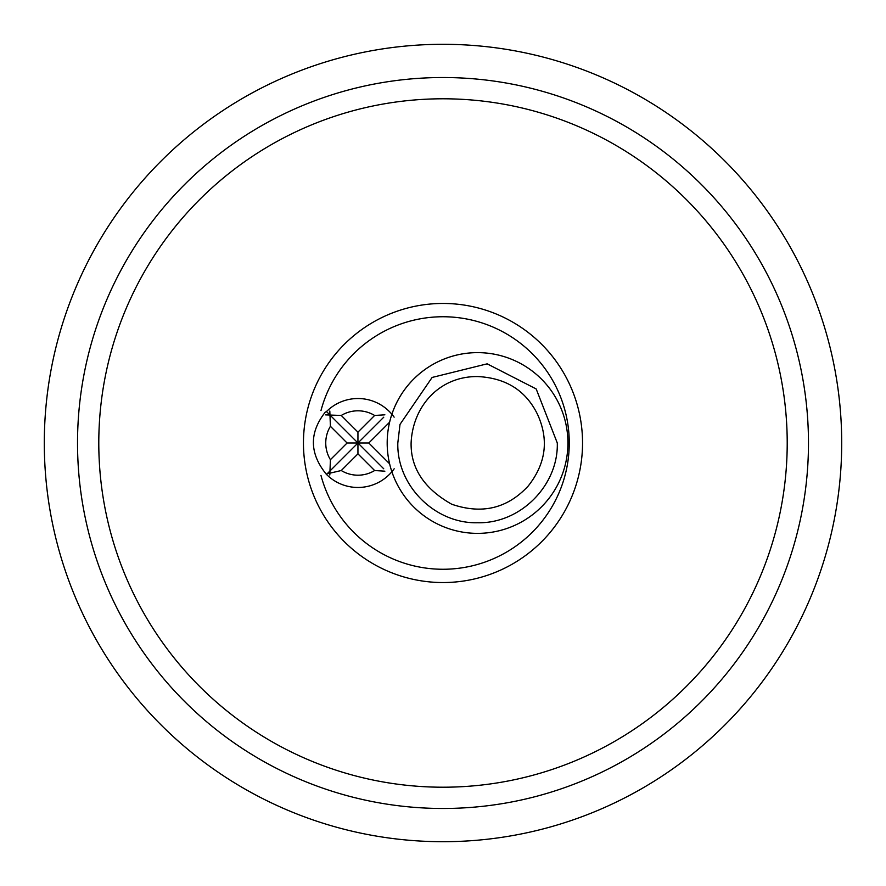 <?xml version="1.0" encoding="UTF-8"?>
<svg xmlns="http://www.w3.org/2000/svg" width="886" height="886" viewBox="0 0 886 886"><rect width="100%" height="100%" fill="white"/><g stroke="black" fill="none" stroke-linecap="round" stroke-linejoin="round"><path stroke-width="1.33" d="M411.104 443C412.666 406.674 438.991 376.251 477.554 376.55C505.995 377.912 526.029 390.626 537.669 414.681C549.021 439.833 545.898 463.577 528.277 485.938C507.445 508.509 481.929 514.6 451.705 504.223C424.228 488.684 410.694 468.284 411.104 443M383.727 468.783L357.944 443L368.797 443L389.153 463.356M397.814 443L400.007 424.383L432.124 377.447L487.167 363.836L536.185 388.954L557.294 443C558.479 485.14 520.591 523.814 477.554 522.74C435.414 523.903 396.718 486.049 397.814 443M389.674 464.054A90.372 90.372 0 0 1 528.754 368.532A90.372 90.372 0 0 1 528.72 517.49A90.372 90.372 0 0 1 389.674 464.054A90.372 90.372 0 0 0 528.72 517.49A90.372 90.372 0 0 0 528.754 368.532A90.372 90.372 0 0 0 389.674 421.902M389.164 422.633L368.797 443M326.535 411.591L357.944 443L383.738 417.206M443 44.3A398.7 398.7 0 0 1 788.285 642.35A398.7 398.7 0 0 1 97.715 642.35A398.7 398.7 0 0 1 443 44.3M808.475 443A365.475 365.475 0 0 1 260.262 759.512A365.475 365.475 0 0 1 260.262 126.488A365.475 365.475 0 0 1 808.475 443A365.475 365.475 0 0 1 260.262 759.512A365.475 365.475 0 0 1 260.262 126.488A365.475 365.475 0 0 1 808.475 443M325.395 411.99C309.148 432.589 309.402 453.278 326.148 474.032L341.254 470.532A32.195 32.195 0 0 0 374.634 470.532L357.944 453.853L341.254 470.532M329.813 475.007L330.412 459.69A32.195 32.195 0 0 1 330.412 426.31L329.813 411.004M330.412 459.69L347.09 443L330.412 426.31M325.649 414.881L341.254 415.468L357.944 432.146L357.944 443L347.09 443M357.944 453.853L357.944 443L326.535 474.409M582.545 443A139.545 139.545 0 0 1 373.227 563.85A139.545 139.545 0 0 1 373.227 322.15A139.545 139.545 0 0 1 582.545 443A139.545 139.545 0 0 1 373.227 563.85A139.545 139.545 0 0 1 373.227 322.15A139.545 139.545 0 0 1 582.545 443M341.254 415.468A32.195 32.195 0 0 1 374.634 415.468L384.867 414.814M357.944 432.146L374.634 415.468M326.126 474.065A44.477 44.477 0 0 0 394.17 468.794M394.137 417.151A44.477 44.477 0 0 0 326.114 411.935M384.867 471.186L374.634 470.532M787.211 443A344.211 344.211 0 0 0 270.894 144.905A344.211 344.211 0 0 0 270.894 741.095A344.211 344.211 0 0 0 787.211 443M320.976 475.417A126.255 126.255 0 0 0 569.255 443A126.255 126.255 0 0 0 320.976 410.595"/></g></svg>
